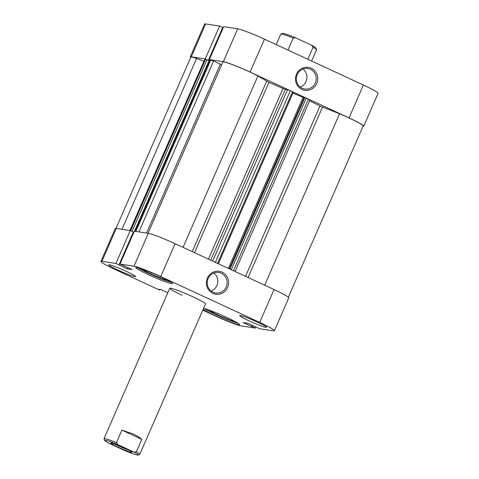 <?xml version="1.0" encoding="UTF-8"?>
<svg xmlns="http://www.w3.org/2000/svg" width="479" height="479" viewBox="0 0 479 479"><rect width="100%" height="100%" fill="white"/><g stroke="black" fill="none" stroke-linecap="round" stroke-linejoin="round"><path stroke-width="0.72" d="M296.513 74.131A11.586 11.107 -81.4 0 1 311.248 68.228A11.586 11.107 -81.4 0 1 316.733 83.502A11.586 11.107 -81.4 0 1 301.998 89.405A11.586 11.107 -81.4 0 1 296.513 74.131M315.32 82.957A10.37 9.939 98.6 0 0 307.829 68.515A10.37 9.939 98.6 0 0 297.231 74.574A10.37 9.939 98.6 0 0 304.722 89.016A10.37 9.939 98.6 0 0 315.32 82.957M300.255 87.088A10.37 9.939 98.6 0 0 306.021 81.544A10.37 9.939 98.6 0 0 302.997 69.03M190.253 56.917L204.617 24.04A23.178 1.778 23.6 0 1 205.641 23.95L219.616 26.07L205.252 58.947L191.277 56.827A23.178 1.778 -156.4 0 0 190.253 56.917A23.178 1.778 -156.4 0 0 190.648 57.534M363.01 126.318A23.178 1.778 -156.4 0 0 363.735 126.193A23.178 1.778 -156.4 0 0 349.041 117.906L363.405 85.028A23.178 1.778 23.6 0 1 378.099 93.315L363.735 126.193M250.086 72.048A23.178 1.778 -156.4 0 0 223.322 61.689L209.341 59.57L223.711 26.686L237.686 28.806A23.178 1.778 23.6 0 1 264.45 39.17L250.086 72.048L349.041 117.906M209.341 59.57L209.988 59.869M205.934 59.264L205.252 58.947M208.353 60.336L222.699 27.501L219.616 26.07M223.196 27.854L222.657 27.602M264.45 39.17L363.405 85.028M171.093 282.233A19.519 1.497 23.6 0 1 149.161 273.623A19.519 1.497 23.6 0 1 137.814 267.689M238.009 323.229A19.519 1.497 23.6 0 1 216.071 314.619A19.519 1.497 23.6 0 1 204.725 308.692M126.276 271.342A14.639 1.126 -156.4 0 0 108.727 264.851A14.639 1.126 -156.4 0 0 118.008 270.084A14.639 1.126 -156.4 0 0 135.557 276.575A14.639 1.126 -156.4 0 0 126.276 271.342M257.277 322.056A14.639 1.126 -156.4 0 0 239.728 315.571A14.639 1.126 -156.4 0 0 249.008 320.804A14.639 1.126 -156.4 0 0 266.558 327.289A14.639 1.126 -156.4 0 0 257.277 322.056M159.872 276.431A20.13 1.545 -156.4 0 0 135.743 267.516A20.13 1.545 -156.4 0 0 148.502 274.707A20.13 1.545 -156.4 0 0 172.632 283.628A20.13 1.545 -156.4 0 0 159.872 276.431M203.198 309.218A20.13 1.545 -156.4 0 0 215.412 315.709A20.13 1.545 -156.4 0 0 239.542 324.63A20.13 1.545 -156.4 0 0 226.783 317.433A20.13 1.545 -156.4 0 0 203.539 308.434M227.621 287.46A11.586 11.107 -81.4 0 1 212.892 293.364A11.586 11.107 -81.4 0 1 207.407 278.089A11.586 11.107 -81.4 0 1 222.142 272.186A11.586 11.107 -81.4 0 1 227.621 287.46M208.126 278.533A10.37 9.939 98.6 0 0 215.616 292.974A10.37 9.939 98.6 0 0 226.214 286.915A10.37 9.939 98.6 0 0 218.723 272.473A10.37 9.939 98.6 0 0 208.126 278.533M211.149 291.046A10.37 9.939 98.6 0 0 216.909 285.502A10.37 9.939 98.6 0 0 213.885 272.988M141.766 439.327L121.917 430.13L133.264 433.992C136.892 435.686 139.724 437.465 141.766 439.327L136.311 451.811L133.863 452.014A18.298 1.407 23.6 0 1 138.096 455.05L139.694 454.427A19.519 1.497 -156.4 0 0 139.79 454.343L205.527 303.884A19.519 1.497 -156.4 0 0 193.157 296.908A19.519 1.497 -156.4 0 0 169.758 288.256A19.519 1.497 -156.4 0 0 182.128 295.238M101.925 261.342A23.178 1.778 -156.4 0 0 100.901 261.432L115.265 228.555A23.178 1.778 23.6 0 1 116.289 228.465L101.925 261.342L115.9 263.462L127.204 268.827L132.096 269.569L119.995 264.085L134.359 231.207L148.334 233.321A23.178 1.778 23.6 0 1 175.098 243.685L160.734 276.563A23.178 1.778 -156.4 0 0 133.97 266.204L148.334 233.321M119.995 264.085L133.97 266.204M167.8 292.735L161.309 289.723L158.519 289.298L159.752 289.873L158.753 289.723L115.595 269.719A23.178 1.778 -156.4 0 1 100.901 261.432M202.797 310.135L214.55 315.577A23.178 1.778 -156.4 0 0 241.314 325.942L255.289 328.061L255.804 326.894M256.343 327.145L259.384 328.678L273.359 330.797A23.178 1.778 -156.4 0 0 274.383 330.708A23.178 1.778 -156.4 0 0 259.69 322.421L274.054 289.544L175.098 243.685M274.054 289.544A23.178 1.778 23.6 0 1 288.747 297.83L274.383 330.708M116.289 228.465L130.264 230.585L133.348 232.016L118.984 264.893M133.306 232.117L133.851 232.369M256.301 327.253L248.08 323.319L243.188 322.577L255.289 328.061M259.69 322.421L160.734 276.563M115.9 263.462L130.264 230.585M252.361 325.301L251.804 326.57M252.714 325.463L252.205 326.63M159.908 289.514L159.752 289.873M127.761 267.557L127.204 268.827M234.069 321.002L231.106 320.547L217.209 314.793L208.245 309.787M217.209 314.793L217.783 313.476M231.106 320.547L231.483 319.679M167.159 279.999L164.189 279.55L150.298 273.79L141.329 268.785M150.298 273.79L150.873 272.473M164.189 279.55L164.566 278.682M131.527 452.332A11.586 0.892 -156.4 0 0 132.036 452.212A11.586 0.892 -156.4 0 0 122.852 447.302A11.586 0.892 -156.4 0 0 111.314 442.961A11.586 0.892 -156.4 0 0 110.859 442.961A11.586 0.892 -156.4 0 0 119.187 447.626A11.586 0.892 -156.4 0 0 131.527 452.332M139.79 454.343A19.519 1.497 -156.4 0 0 136.311 451.811M287.963 50.067L293.214 38.039A19.519 1.497 -156.4 0 0 280.874 34.063A19.519 1.497 -156.4 0 0 280.778 34.147L276.203 44.619M311.625 61.031L316.547 49.774A19.519 1.497 -156.4 0 0 316.541 49.642A19.519 1.497 -156.4 0 0 313.068 47.235L311.589 45.212L295.663 37.835L293.214 38.039M307.811 59.264L313.068 47.235M280.874 34.063L282.472 33.44A18.298 1.407 23.6 0 1 295.663 37.835M311.589 45.212A18.298 1.407 23.6 0 1 315.906 48.05L316.541 49.642M116.463 442.614A19.519 1.497 -156.4 0 0 104.021 438.716A19.519 1.497 -156.4 0 0 104.027 438.848L104.662 440.441A18.298 1.407 23.6 0 1 117.936 444.638L116.463 442.614L121.917 430.13M138.096 455.05A18.298 1.407 23.6 0 1 124.905 450.655L108.978 443.279A18.298 1.407 23.6 0 1 104.662 440.441M133.863 452.014L117.936 444.638M128.641 450.068A10.37 0.796 23.6 0 1 114.738 443.991M309.626 100.83A68.311 5.251 23.6 0 1 319.948 106.021L339.569 113.774A22.567 1.736 23.6 0 1 348.868 117.882A22.567 1.736 23.6 0 1 363.172 125.947L288.352 297.214M148.035 233.279L222.855 62.019A22.567 1.736 23.6 0 1 249.912 72.024A22.567 1.736 23.6 0 1 257.918 75.933L183.02 247.356M257.918 75.933L268.917 82.376A68.311 5.251 23.6 0 1 282.993 88.459L285.334 89.339L210.694 260.181M217.562 263.36L292.525 91.77L290.346 90.759L215.376 262.354M292.525 91.77L293.244 92.213M292.938 93.034L304.033 97.848M229.333 268.821L304.189 97.488L306.255 98.129L309.979 100.015L235.069 271.479M115.99 228.429L190.81 57.163A22.567 1.736 23.6 0 1 196.612 58.426L203.85 61.228M129.887 230.525L204.898 59.061L129.983 230.543M130.641 230.758L205.605 59.168L204.898 59.061M205.605 59.168L209.036 60.647L134.515 231.231M208.994 60.749L209.497 60.989M210.03 59.887L213.574 61.037L221.663 64.749M212.64 261.085L287.526 89.669L285.334 89.339M287.526 89.669L290.346 90.759M207.018 59.713L132.03 231.351L133.91 232.225M132.03 231.351L130.947 230.902M196.612 58.426L121.947 229.321M339.569 113.774L264.671 285.197M302.968 97.686L228.393 268.384M205.641 23.95L191.277 56.827M223.322 61.689L237.686 28.806M245.541 276.329L319.948 106.021M268.917 82.376L194.51 252.678M208.431 259.133L282.993 88.459M192.211 251.619L266.635 81.274M322.499 107.164L248.08 277.503M146.562 233.057L220.346 64.174M213.574 61.037L138.928 231.896M210.053 59.839L135.132 231.321M135.838 231.429L210.76 59.947M229.914 269.09L304.842 97.584M306.255 98.129L231.285 269.725M233.465 270.737L308.434 99.141M169.758 288.256L104.021 438.716M135.084 231.315L210 59.845M293.298 92.207L218.364 263.731"/></g></svg>
